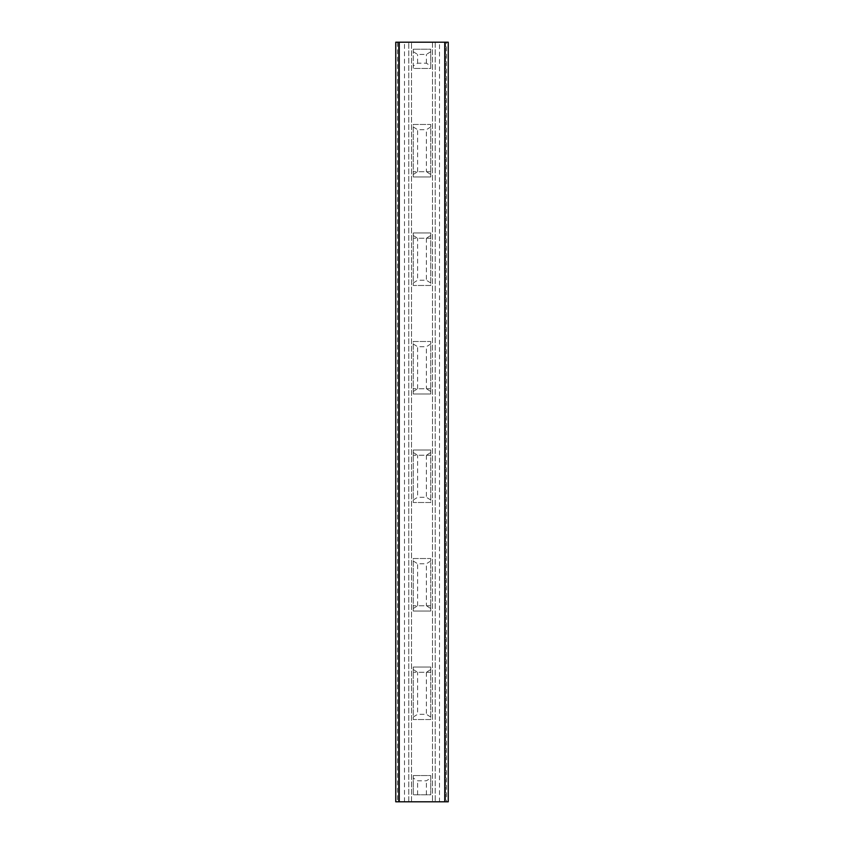 <?xml version="1.0" encoding="UTF-8"?>
<svg xmlns="http://www.w3.org/2000/svg" width="844" height="844" viewBox="0 0 844 844"><rect width="100%" height="100%" fill="white"/><g stroke="black" fill="none" stroke-linecap="round" stroke-linejoin="round"><path stroke-width="0.63" stroke-dasharray="4.22 3.17" d="M439.502 801.8L399.244 801.8L399.244 42.2L444.756 42.2L444.756 801.8L439.502 801.8L439.502 42.2M446.508 42.2L444.756 42.2L444.756 801.8L446.508 801.8L446.508 42.2L448.248 42.2L445.516 42.2L448.248 42.2L448.248 801.8L446.508 801.8M445.516 801.8L432.497 801.8L445.516 801.8L445.516 42.2L432.497 42.2L445.516 42.2L445.516 801.8M398.484 801.8L411.503 801.8L398.484 801.8L398.484 42.2L395.752 42.2L397.492 42.2L397.492 801.8L395.752 801.8L395.752 42.2L411.503 42.2L398.484 42.2L398.484 801.8M397.492 801.8L399.244 801.8L399.244 42.2L397.492 42.2M413.254 667.034L413.254 719.542L430.746 719.542L430.746 667.034L413.254 667.034L413.254 672.288L413.254 667.034L430.746 667.034L430.746 719.542L413.254 719.542L413.254 667.034L430.746 667.034L430.746 672.288L430.746 667.034L413.254 667.034M430.746 611.024L430.746 558.517L413.254 558.517L413.254 611.024L430.746 611.024L430.746 605.77L430.746 611.024L413.254 611.024L413.254 558.517L430.746 558.517L430.746 611.024L413.254 611.024L413.254 605.77L413.254 611.024L430.746 611.024M413.254 450L413.254 502.507L430.746 502.507L430.746 450L413.254 450L413.254 455.254L413.254 450L430.746 450L430.746 502.507L413.254 502.507L413.254 450L430.746 450L430.746 455.254L430.746 450L413.254 450M430.746 394L430.746 341.493L413.254 341.493L413.254 394L430.746 394L430.746 388.746L430.746 394L413.254 394L413.254 341.493L430.746 341.493L430.746 394L413.254 394L413.254 388.746L413.254 394L430.746 394M413.254 232.976L413.254 285.483L430.746 285.483L430.746 232.976L413.254 232.976L413.254 238.23L413.254 232.976L430.746 232.976L430.746 285.483L413.254 285.483L413.254 232.976L430.746 232.976L430.746 238.23L430.746 232.976L413.254 232.976M430.746 176.966L430.746 124.458L413.254 124.458L413.254 176.966L430.746 176.966L430.746 171.712L430.746 176.966L413.254 176.966L413.254 124.458L430.746 124.458L430.746 176.966L413.254 176.966L413.254 171.712L413.254 176.966L430.746 176.966M413.254 49.205L413.254 68.448L430.746 68.448L430.746 49.205L413.254 49.205L430.746 49.205L430.746 65.959L426.378 63.205L417.622 63.205L413.254 65.959L413.254 49.205M413.254 775.552L413.254 794.795L430.746 794.795L430.746 775.552L413.254 775.552L430.746 775.552L430.746 778.041L426.378 780.795L417.622 780.795L413.254 778.041L413.254 775.552M430.746 65.959L430.746 68.448L413.254 68.448L413.254 65.959M430.746 778.041L430.746 794.795L413.254 794.795L413.254 778.041M413.254 669.524L417.622 672.288L426.378 672.288L430.746 669.524M413.254 717.052L417.622 714.288L417.622 672.288M430.746 717.052L426.378 714.288L417.622 714.288M426.378 672.288L426.378 714.288M413.254 608.535L417.622 605.77L426.378 605.77L430.746 608.535M430.746 561.007L426.378 563.771L426.378 605.77M413.254 561.007L417.622 563.771L426.378 563.771M417.622 605.77L417.622 563.771M413.254 452.5L417.622 455.254L426.378 455.254L430.746 452.5M413.254 500.017L417.622 497.264L417.622 455.254M430.746 500.017L426.378 497.264L417.622 497.264M426.378 455.254L426.378 497.264M413.254 391.5L417.622 388.746L426.378 388.746L430.746 391.5M430.746 343.983L426.378 346.736L426.378 388.746M413.254 343.983L417.622 346.736L426.378 346.736M417.622 388.746L417.622 346.736M413.254 235.465L417.622 238.23L426.378 238.23L430.746 235.465M413.254 282.993L417.622 280.229L417.622 238.23M430.746 282.993L426.378 280.229L417.622 280.229M426.378 238.23L426.378 280.229M413.254 174.476L417.622 171.712L426.378 171.712L430.746 174.476M430.746 126.948L426.378 129.712L426.378 171.712M413.254 126.948L417.622 129.712L426.378 129.712M417.622 171.712L417.622 129.712M417.622 794.795L417.622 780.795M426.378 794.795L426.378 780.795M448.248 42.2L448.248 801.8L448.248 42.2M395.752 801.8L395.752 42.2M411.503 801.8L411.503 42.2L411.503 801.8M413.254 51.695L417.622 54.449L426.378 54.449L430.746 51.695M417.622 63.205L417.622 54.449M426.378 63.205L426.378 54.449M432.497 42.2L432.497 801.8L432.497 42.2M404.498 801.8L404.498 42.2M408.76 801.8L408.76 42.2L408.76 801.8M435.24 42.2L435.24 801.8L435.24 42.2M430.746 672.288L413.254 672.288M430.746 605.77L413.254 605.77M430.746 455.254L413.254 455.254M430.746 388.746L413.254 388.746M430.746 238.23L413.254 238.23M430.746 171.712L413.254 171.712"/><path stroke-width="1.27" d="M444.756 801.8L399.244 801.8L399.244 42.2L444.756 42.2L444.756 801.8L448.248 801.8L448.248 42.2L444.756 42.2M399.244 42.2L395.752 42.2L395.752 801.8L399.244 801.8M395.752 42.2L395.752 801.8"/></g></svg>
